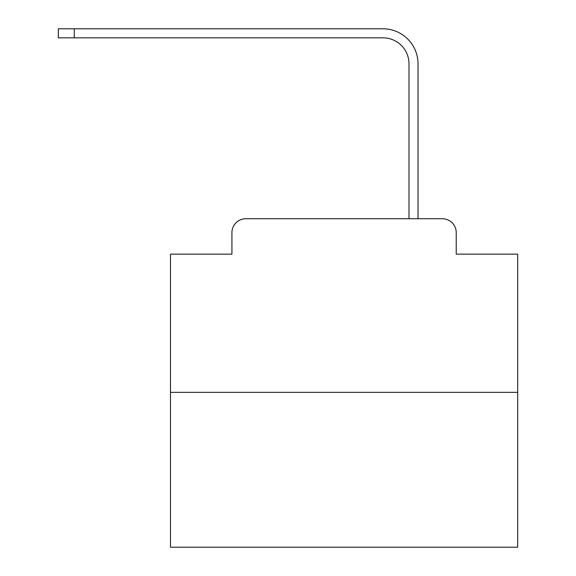 <?xml version="1.0" encoding="UTF-8"?>
<svg xmlns="http://www.w3.org/2000/svg" width="576" height="576" viewBox="0 0 576 576"><rect width="100%" height="100%" fill="white"/><g stroke="black" fill="none" stroke-linecap="round" stroke-linejoin="round"><path stroke-width="0.86" d="M231.926 232.618L231.926 254.146L231.926 232.618A13.889 13.889 0 0 1 245.815 218.729L289.908 218.729M517.687 392.342L170.467 392.342L170.467 547.2L517.687 547.2L517.687 254.146L456.228 254.146L456.228 232.618A13.889 13.889 0 0 0 442.339 218.729L245.815 218.729M170.467 392.342L170.467 254.146L231.926 254.146M398.239 218.729L409.003 218.729L409.003 63.871A26.042 26.042 0 0 0 382.968 37.829A26.042 26.042 0 0 1 409.003 63.871A26.042 26.042 0 0 0 382.968 37.829A26.042 26.042 0 0 1 409.003 63.871A26.042 26.042 0 0 0 382.968 37.829A26.042 26.042 0 0 1 409.003 63.871A26.042 26.042 0 0 0 382.968 37.829A26.042 26.042 0 0 1 409.003 63.871A26.042 26.042 0 0 0 382.968 37.829A26.042 26.042 0 0 1 409.003 63.871A26.042 26.042 0 0 0 382.968 37.829A26.042 26.042 0 0 1 409.003 63.871A26.042 26.042 0 0 0 382.968 37.829A26.042 26.042 0 0 1 409.003 63.871A26.042 26.042 0 0 0 382.968 37.829A26.042 26.042 0 0 1 409.003 63.871A26.042 26.042 0 0 0 382.968 37.829A26.042 26.042 0 0 1 409.003 63.871A26.042 26.042 0 0 0 382.968 37.829A26.042 26.042 0 0 1 409.003 63.871A26.042 26.042 0 0 0 382.968 37.829A26.042 26.042 0 0 1 409.003 63.871A26.042 26.042 0 0 0 382.968 37.829A26.042 26.042 0 0 1 409.003 63.871A26.042 26.042 0 0 0 382.968 37.829A26.042 26.042 0 0 1 409.003 63.871A26.042 26.042 0 0 0 382.968 37.829A26.042 26.042 0 0 1 409.003 63.871A26.042 26.042 0 0 0 382.968 37.829L58.313 37.829L58.313 28.8L74.282 28.8L74.282 37.829M74.282 28.8L382.968 28.8A35.071 35.071 0 0 1 418.032 63.871L418.032 218.729L418.032 63.871L418.032 218.729L418.032 63.871L418.032 218.729L418.032 63.871L418.032 218.729L418.032 63.871L418.032 218.729L418.032 63.871L418.032 218.729L418.032 63.871L418.032 218.729L418.032 63.871L418.032 218.729L418.032 63.871L418.032 218.729L418.032 63.871L418.032 218.729L418.032 63.871L418.032 218.729L418.032 63.871L418.032 218.729L418.032 63.871L418.032 218.729L418.032 63.871L418.032 218.729L418.032 63.871L418.032 218.729L442.339 218.729M456.228 254.146L456.228 232.618"/></g></svg>
